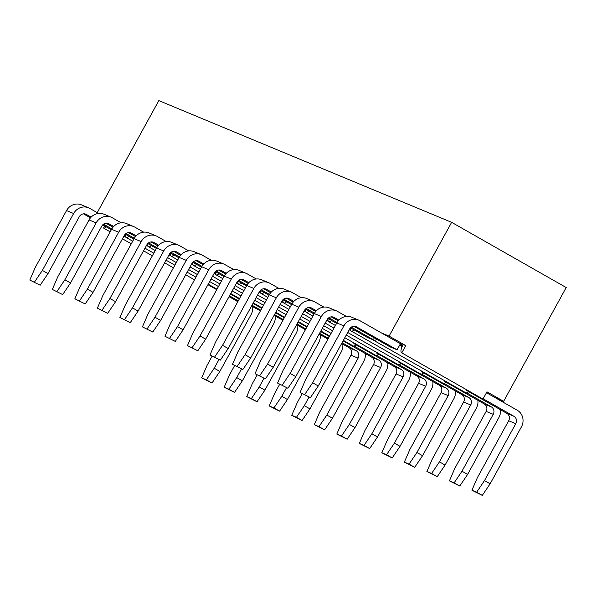 <?xml version="1.0" encoding="UTF-8"?>
<svg xmlns="http://www.w3.org/2000/svg" width="596" height="596" viewBox="0 0 596 596"><rect width="100%" height="100%" fill="white"/><g stroke="black" fill="none" stroke-linecap="round" stroke-linejoin="round"><path stroke-width="0.89" d="M466.735 389.851L466.459 390.365L506.823 413.341L513.923 416.284A5.528 5.185 -67.4 0 1 515.771 423.696L484.496 480.585L490.135 483.796L521.411 426.907A12.441 11.667 112.6 0 0 517.246 410.234L486.463 392.719M483.14 398.769L513.923 416.284M466.459 390.365L470.847 392.19M444.214 380.486L443.931 381L484.302 403.976L491.395 406.926A5.528 5.185 -67.4 0 1 493.25 414.332L461.967 471.22L467.607 474.431L498.882 417.543A12.441 11.667 112.6 0 0 500.431 409.698M466.653 392.838L491.395 406.926M443.931 381L448.326 382.826M421.692 371.122L421.409 371.636L461.781 394.612L468.873 397.562A5.528 5.185 -67.4 0 1 470.721 404.967L439.446 461.855L445.085 465.066L476.36 408.178A12.441 11.667 112.6 0 0 477.91 400.333M444.124 383.474L468.873 397.562M421.409 371.636L425.805 373.461M399.171 361.757L398.888 362.271L439.259 385.247L446.352 388.197A5.528 5.185 -67.4 0 1 448.199 395.602L416.924 452.491L422.564 455.702L453.839 398.813A12.441 11.667 112.6 0 0 455.381 390.969M421.603 374.109L446.352 388.197M398.888 362.271L403.276 364.096M376.642 352.392L376.367 352.906L416.731 375.882L423.83 378.832A5.528 5.185 -67.4 0 1 425.678 386.238L394.403 443.126L400.043 446.337L431.318 389.449A12.441 11.667 112.6 0 0 432.86 381.604M399.082 364.745L423.83 378.832M376.367 352.906L380.755 354.732M354.121 343.028L353.838 343.542L394.209 366.518L401.302 369.468A5.528 5.185 -67.4 0 1 403.149 376.873L371.874 433.769L377.514 436.972L408.789 380.084A12.441 11.667 112.6 0 0 410.339 372.239M376.56 355.38L401.302 369.468M353.838 343.542L358.233 345.367M343.08 340.875L371.688 357.153L378.78 360.103A5.528 5.185 -67.4 0 1 380.628 367.509L349.353 424.404L354.993 427.608L386.268 370.719A12.441 11.667 112.6 0 0 387.817 362.875M354.031 346.015L378.78 360.103M320.559 331.51L329.357 336.517M341.635 343.505L349.167 347.788L356.259 350.739A5.528 5.185 -67.4 0 1 358.107 358.151L326.832 415.04L332.471 418.243L363.746 361.355A12.441 11.667 112.6 0 0 365.288 353.51M342.089 342.678L356.259 350.739M298.03 322.145L306.836 327.152M319.106 334.14L327.994 338.99M319.568 333.313L328.366 338.319M275.508 312.781L284.307 317.787M296.584 324.775L305.472 329.625M297.039 323.948L305.845 328.955M252.987 303.416L261.786 308.423M274.063 315.411L282.951 320.261M274.518 314.584L283.316 319.59M230.466 294.051L239.264 299.058M251.542 306.046L260.43 310.896M251.996 305.219L260.795 310.225M207.937 284.687L216.743 289.693M229.013 296.681L237.901 301.531M229.475 295.854L238.273 300.861M402.106 346.567L399.64 345.166M482.969 399.074A8.292 2.861 119.6 0 1 482.857 399.022L401.667 352.817A8.292 2.861 -60.4 0 1 403.112 344.503L405.772 345.606L401.778 352.869L482.969 399.074L486.962 391.818L503.65 401.309L495.932 398.106M402.807 345.069L381.365 332.896L389.084 336.107L405.772 345.606M399.953 344.6L402.367 345.971M503.65 401.309L566.2 287.533L451.634 222.33L158.827 100.597L97.23 212.645M389.084 336.107L451.634 222.33M194.505 279.815L185.699 274.801M173.429 267.82L164.623 262.806M152.352 255.818L143.547 250.812M131.269 243.824L122.471 238.817M110.193 231.829L103.562 228.052A8.292 2.861 -60.4 0 0 106.401 226.897M104.725 225.944L103.562 228.052M123.901 236.217L125.54 236.895M34.516 282.02L42.361 270.405L48 273.616L40.155 285.223L29.8 280.053L35.268 267.455L66.543 210.567A12.441 11.667 -67.4 0 1 81.466 204.86L88.558 207.803A12.441 11.667 112.6 0 0 73.636 213.517L66.543 210.567M111.355 229.721L102.743 224.819M90.488 217.845L83.47 213.845M98.623 213.435L89.772 208.399A12.441 11.667 112.6 0 0 88.558 207.803M42.361 270.405L73.636 213.517M91.136 217.123L86.442 214.456A5.528 5.185 -67.4 0 0 79.275 216.728L48 273.616M125.428 236.642L124.087 235.874M111.817 228.894L103.51 224.163M29.8 280.053L40.155 285.223M146.422 245.582L148.061 246.26M168.951 254.946L170.583 255.624M191.472 264.311L193.111 264.989M213.994 273.676L215.633 274.354M236.515 283.04L238.154 283.718M259.044 292.405L260.675 293.083M281.565 301.762L283.204 302.448M304.087 311.127L305.726 311.812M326.608 320.492L328.247 321.177M349.137 329.856L350.776 330.542M350.5 327.822L367.479 337.485L373.297 339.906M400.423 343.743L397.092 349.8L355.618 326.362M353.748 326.213L390 346.85L397.092 349.8M57.045 291.384L64.882 279.77L70.522 282.981L62.677 294.588L52.321 289.418L57.79 276.82L89.065 219.931A12.441 11.667 -67.4 0 1 103.987 214.225L111.087 217.167A12.441 11.667 112.6 0 0 96.157 222.882L89.065 219.931M133.876 239.085L125.264 234.183M113.016 227.21L105.991 223.209M121.144 222.8L112.294 217.763A12.441 11.667 112.6 0 0 111.087 217.167M64.882 279.77L96.157 222.882M113.665 226.487L108.971 223.82A5.528 5.185 -67.4 0 0 101.797 226.093L70.522 282.981M147.95 246.006L146.609 245.239M134.346 238.258L126.032 233.528M79.566 300.749L87.403 289.135L93.043 292.345L85.206 303.953L74.85 298.782L80.311 286.184L111.586 229.296A12.441 11.667 -67.4 0 1 126.516 223.582L133.608 226.532A12.441 11.667 112.6 0 0 118.679 232.246L111.586 229.296M156.405 248.45L147.793 243.548M135.538 236.575L128.512 232.574M143.666 232.164L134.823 227.128A12.441 11.667 112.6 0 0 133.608 226.532M87.403 289.135L118.679 232.246M136.186 235.852L131.493 233.178A5.528 5.185 -67.4 0 0 124.318 235.457L93.043 292.345M170.471 255.364L169.137 254.604M156.867 247.623L148.553 242.892M102.087 310.114L109.932 298.499L115.572 301.71L107.727 313.317L97.371 308.147L102.84 295.549L134.115 238.661A12.441 11.667 -67.4 0 1 149.037 232.947L156.13 235.897A12.441 11.667 112.6 0 0 141.207 241.611L134.115 238.661M178.927 257.807L170.314 252.913M158.059 245.932L151.034 241.939M166.187 241.529L157.344 236.493A12.441 11.667 112.6 0 0 156.13 235.897M109.932 298.499L141.207 241.611M158.707 245.217L154.014 242.542A5.528 5.185 -67.4 0 0 146.847 244.822L115.572 301.71M193 264.728L191.659 263.968M179.389 256.988L171.082 252.257M124.609 319.471L132.454 307.864L138.093 311.075L130.248 322.682L119.893 317.512L125.361 304.914L156.636 248.025A12.441 11.667 -67.4 0 1 171.559 242.311L178.651 245.261A12.441 11.667 112.6 0 0 163.729 250.976L156.636 248.025M201.448 267.172L192.836 262.27M180.581 255.297L173.563 251.303M188.716 250.894L179.865 245.857A12.441 11.667 112.6 0 0 178.651 245.261M132.454 307.864L163.729 250.976M181.229 254.581L176.543 251.907A5.528 5.185 -67.4 0 0 169.368 254.187L138.093 311.075M215.521 274.093L214.18 273.333M201.91 266.352L193.603 261.622M147.137 328.836L154.975 317.228L160.615 320.439L152.77 332.046L142.414 326.876L147.882 314.278L179.158 257.39A12.441 11.667 -67.4 0 1 194.08 251.676L201.18 254.626A12.441 11.667 112.6 0 0 186.25 260.34L179.158 257.39M223.977 276.537L215.357 271.634M203.109 264.661L196.084 260.668M211.237 260.258L202.387 255.222A12.441 11.667 112.6 0 0 201.18 254.626M154.975 317.228L186.25 260.34M203.757 263.946L199.064 261.272A5.528 5.185 -67.4 0 0 191.89 263.551L160.615 320.439M238.042 283.458L236.709 282.698M224.439 275.717L216.125 270.986M169.659 338.2L177.504 326.593L183.136 329.804L175.299 341.411L164.943 336.241L170.404 323.643L201.679 266.755A12.441 11.667 -67.4 0 1 216.609 261.041L223.701 263.991A12.441 11.667 112.6 0 0 208.779 269.705L201.679 266.755M246.498 285.901L237.886 280.999M225.631 274.026L218.605 270.033M233.759 269.623L224.915 264.587A12.441 11.667 112.6 0 0 223.701 263.991M177.504 326.593L208.779 269.705M226.279 273.311L221.585 270.636A5.528 5.185 -67.4 0 0 214.411 272.908L183.136 329.804M260.564 292.822L259.23 292.062M246.96 285.082L238.646 280.351M192.18 347.565L200.025 335.958L205.665 339.169L197.82 350.776L187.464 345.606L192.933 333.008L224.208 276.119A12.441 11.667 -67.4 0 1 239.13 270.405L246.222 273.355A12.441 11.667 112.6 0 0 231.3 279.07L224.208 276.119M269.019 295.266L260.407 290.364M248.152 283.391L241.127 279.397M256.28 278.988L247.437 273.951A12.441 11.667 112.6 0 0 246.222 273.355M200.025 335.958L231.3 279.07M248.8 282.675L244.107 280.001A5.528 5.185 -67.4 0 0 236.94 282.273L205.665 339.169M283.093 302.187L281.752 301.427M269.481 294.439L261.175 289.716M214.702 356.93L222.546 345.322L228.186 348.526L220.341 360.14L209.986 354.97L215.454 342.372L246.729 285.484A12.441 11.667 -67.4 0 1 261.651 279.77L268.744 282.72A12.441 11.667 112.6 0 0 253.821 288.434L246.729 285.484M291.541 304.63L282.929 299.728M270.681 292.755L263.655 288.755M278.809 288.345L269.958 283.316A12.441 11.667 112.6 0 0 268.744 282.72M222.546 345.322L253.821 288.434M271.322 292.033L266.635 289.365A5.528 5.185 -67.4 0 0 259.461 291.638L228.186 348.526M305.614 311.552L304.273 310.792M292.003 303.804L283.696 299.08M237.23 366.294L245.068 354.687L250.707 357.891L242.863 369.505L232.507 364.335L237.975 351.737L269.25 294.849A12.441 11.667 -67.4 0 1 284.173 289.135L291.273 292.085A12.441 11.667 112.6 0 0 276.343 297.791L269.25 294.849M314.07 313.995L305.457 309.093M293.202 302.12L286.177 298.119M301.33 297.709L292.48 292.681A12.441 11.667 112.6 0 0 291.273 292.085M245.068 354.687L276.343 297.791M293.85 301.397L289.157 298.73A5.528 5.185 -67.4 0 0 281.983 301.002L250.707 357.891M328.135 320.916L326.802 320.156M314.532 313.168L306.217 308.437M259.752 375.659L267.597 364.052L273.229 367.255L265.391 378.87L255.036 373.699L260.497 361.101L291.772 304.213A12.441 11.667 -67.4 0 1 306.702 298.499L313.794 301.449A12.441 11.667 112.6 0 0 298.872 307.156L291.772 304.213M336.591 323.36L327.979 318.458M315.724 311.485L308.698 307.484M323.851 307.074L315.008 302.038A12.441 11.667 112.6 0 0 313.794 301.449M267.597 364.052L298.872 307.156M316.372 310.762L311.678 308.095A5.528 5.185 -67.4 0 0 304.504 310.367L273.229 367.255M350.664 330.281L349.323 329.521M337.053 322.533L328.746 317.802M282.273 385.023L290.118 373.409L295.758 376.62L287.913 388.234L277.557 383.064L283.025 370.466L314.301 313.57A12.441 11.667 -67.4 0 1 329.223 307.864L336.315 310.814A12.441 11.667 112.6 0 0 321.393 316.521L314.301 313.57M338.245 320.849L331.22 316.849M346.373 316.439L337.53 311.403A12.441 11.667 112.6 0 0 336.315 310.814M290.118 373.409L321.393 316.521M338.893 320.126L334.2 317.459A5.528 5.185 -67.4 0 0 327.033 319.732L295.758 376.62M373.185 339.645L351.267 327.167M304.794 394.388L312.639 382.774L318.279 385.985L310.434 397.599L300.079 392.429L305.547 379.831L336.822 322.935A12.441 11.667 -67.4 0 1 351.744 317.228L358.837 320.179A12.441 11.667 112.6 0 0 343.914 325.885L336.822 322.935M381.365 332.896L360.051 320.767A12.441 11.667 112.6 0 0 358.837 320.179M312.639 382.774L343.914 325.885M356.728 326.824A5.528 5.185 -67.4 0 0 349.554 329.096L318.279 385.985M52.321 289.418L62.677 294.588M74.85 298.782L85.206 303.953M97.371 308.147L107.727 313.317M119.893 317.512L130.248 322.682M142.414 326.876L152.77 332.046M164.943 336.241L175.299 341.411M187.464 345.606L197.82 350.776M209.986 354.97L220.341 360.14M232.507 364.335L242.863 369.505M255.036 373.699L265.391 378.87M277.557 383.064L287.913 388.234M300.079 392.429L310.434 397.599M212.116 356.177L207.117 365.266L201.657 377.864L206.372 379.823L214.217 368.216L219.85 371.427L251.125 314.539A12.441 11.667 112.6 0 0 252.674 306.694M237.707 301.889A5.528 5.185 112.6 0 0 236.545 300.973M218.97 359.567L214.217 368.216M219.85 371.427L212.012 383.034L206.372 379.823M201.657 377.864L212.012 383.034M234.638 365.542L229.646 374.631L224.178 387.229L228.894 389.188L236.739 377.581L242.378 380.792L273.653 323.904A12.441 11.667 112.6 0 0 275.196 316.059M260.228 311.254A5.528 5.185 112.6 0 0 259.066 310.33M241.492 368.931L236.739 377.581M257.159 374.906L252.168 383.995L246.699 396.593L251.415 398.553L259.26 386.946L264.9 390.157L296.175 333.261A12.441 11.667 112.6 0 0 297.724 325.423M282.757 320.618A5.528 5.185 112.6 0 0 281.595 319.694M264.013 378.296L259.26 386.946M279.688 384.271L274.689 393.36L269.221 405.958L273.944 407.917L281.781 396.31L287.421 399.521L318.696 342.625A12.441 11.667 112.6 0 0 320.246 334.788M305.279 329.983A5.528 5.185 112.6 0 0 304.116 329.059M286.542 387.661L281.781 396.31M302.209 393.636L297.21 402.725L291.749 415.323L296.465 417.282L304.31 405.675L309.942 408.878L341.217 351.99A12.441 11.667 112.6 0 0 342.767 344.153M327.8 339.348A5.528 5.185 112.6 0 0 326.638 338.424M309.063 397.025L304.31 405.675M358.107 358.151L351.014 355.201L319.739 412.089L314.271 424.687L318.987 426.647L326.832 415.04M351.014 355.201A5.528 5.185 112.6 0 0 349.167 347.788M380.628 367.509L373.536 364.566L342.26 421.454L336.792 434.052L341.515 436.011L349.353 424.404M373.536 364.566A5.528 5.185 112.6 0 0 371.688 357.153M403.149 376.873L396.057 373.923L364.782 430.819L359.314 443.417L364.037 445.376L371.874 433.769M396.057 373.923A5.528 5.185 112.6 0 0 394.209 366.518M425.678 386.238L418.586 383.288L387.303 440.183L381.842 452.781L386.558 454.741L394.403 443.126M418.586 383.288A5.528 5.185 112.6 0 0 416.731 375.882M448.199 395.602L441.107 392.652L409.832 449.54L404.364 462.138L409.079 464.105L416.924 452.491M441.107 392.652A5.528 5.185 112.6 0 0 439.259 385.247M470.721 404.967L463.628 402.017L432.353 458.905L426.885 471.503L431.608 473.47L439.446 461.855M463.628 402.017A5.528 5.185 112.6 0 0 461.781 394.612M493.25 414.332L486.15 411.382L454.875 468.27L449.414 480.868L454.13 482.834L461.967 471.22M486.15 411.382A5.528 5.185 112.6 0 0 484.302 403.976M515.771 423.696L508.679 420.746L477.403 477.634L471.935 490.232L476.651 492.199L484.496 480.585M508.679 420.746A5.528 5.185 112.6 0 0 506.823 413.341M242.378 380.792L234.533 392.399L228.894 389.188M224.178 387.229L234.533 392.399M264.9 390.157L257.055 401.764L251.415 398.553M246.699 396.593L257.055 401.764M287.421 399.521L279.584 411.128L273.944 407.917M269.221 405.958L279.584 411.128M309.942 408.878L302.105 420.493L296.465 417.282M291.749 415.323L302.105 420.493M332.471 418.243L324.626 429.858L318.987 426.647M314.271 424.687L324.626 429.858M354.993 427.608L347.148 439.222L341.515 436.011M336.792 434.052L347.148 439.222M377.514 436.972L369.676 448.587L364.037 445.376M359.314 443.417L369.676 448.587M400.043 446.337L392.198 457.952L386.558 454.741M381.842 452.781L392.198 457.952M422.564 455.702L414.719 467.316L409.079 464.105M404.364 462.138L414.719 467.316M445.085 465.066L437.24 476.673L431.608 473.47M426.885 471.503L437.24 476.673M467.607 474.431L459.769 486.038L454.13 482.834M449.414 480.868L459.769 486.038M490.135 483.796L482.291 495.403L476.651 492.199M471.935 490.232L482.291 495.403M125.413 234.265A8.292 2.861 -60.4 0 0 125.972 237.364A8.292 2.861 -60.4 0 0 128.922 236.262M147.935 243.63A8.292 2.861 -60.4 0 0 148.501 246.729A8.292 2.861 -60.4 0 0 151.451 245.626M170.463 252.995A8.292 2.861 -60.4 0 0 171.022 256.094A8.292 2.861 -60.4 0 0 173.972 254.991M192.985 262.359A8.292 2.861 -60.4 0 0 193.544 265.458A8.292 2.861 -60.4 0 0 196.494 264.356M215.506 271.724A8.292 2.861 -60.4 0 0 216.065 274.823A8.292 2.861 -60.4 0 0 219.015 273.72M238.035 281.089A8.292 2.861 -60.4 0 0 238.594 284.188A8.292 2.861 -60.4 0 0 241.544 283.085M260.556 290.446A8.292 2.861 -60.4 0 0 261.115 293.552A8.292 2.861 -60.4 0 0 264.065 292.45M356.08 344.816A8.292 2.861 119.6 0 1 353.13 345.918L343.363 340.361M283.078 299.81A8.292 2.861 -60.4 0 0 283.636 302.91A8.292 2.861 -60.4 0 0 286.587 301.814M378.602 354.18A8.292 2.861 119.6 0 1 375.651 355.283L344.808 337.731M305.599 309.175A8.292 2.861 -60.4 0 0 306.158 312.274A8.292 2.861 -60.4 0 0 309.108 311.172M401.13 363.545A8.292 2.861 119.6 0 1 398.18 364.648L346.254 335.094M328.128 318.54A8.292 2.861 -60.4 0 0 328.687 321.639A8.292 2.861 -60.4 0 0 331.637 320.536M423.652 372.91A8.292 2.861 119.6 0 1 420.702 374.012L347.699 332.464M350.649 327.904A8.292 2.861 -60.4 0 0 351.208 331.004A8.292 2.861 -60.4 0 0 354.158 329.901M446.173 382.274A8.292 2.861 119.6 0 1 443.223 383.377L351.208 331.004M373.171 337.269A8.292 2.861 -60.4 0 0 373.729 340.368A8.292 2.861 -60.4 0 0 376.679 339.266M468.694 391.639A8.292 2.861 119.6 0 1 465.744 392.742L373.729 340.368M86.442 214.456L85.34 213.994M108.971 223.82L107.861 223.358M131.493 233.178L130.39 232.723M154.014 242.542L152.911 242.088M176.543 251.907L175.433 251.452M199.064 261.272L197.954 260.81M221.585 270.636L220.483 270.174M244.107 280.001L243.004 279.539M266.635 289.365L265.525 288.904M289.157 298.73L288.047 298.268M311.678 308.095L310.576 307.633M334.2 317.459L333.097 316.998M217.019 289.187L208.22 284.173M195.942 277.185L187.144 272.178M174.866 265.19L166.068 260.184M153.79 253.196L144.992 248.189M132.714 241.201L125.972 237.364M329.64 336.002L320.842 330.996M308.564 324.008L299.758 319.002M287.488 312.013L278.682 307.007M266.412 300.019L257.606 295.005M245.329 288.024L238.594 284.188M332.531 330.743L323.732 325.729M311.455 318.748L302.656 313.734M290.379 306.746L283.636 302.91M284.59 317.273L275.792 312.267M263.514 305.279L254.715 300.272M242.438 293.284L233.639 288.278M221.362 281.29L212.563 276.283M200.286 269.295L193.544 265.458M335.429 325.476L328.687 321.639M331.085 333.373L322.287 328.366M310.009 321.378L301.211 316.372M288.933 309.384L280.135 304.37M267.857 297.389L261.115 293.552M262.069 307.909L253.27 302.902M240.993 295.914L232.194 290.908M219.917 283.92L211.118 278.913M198.84 271.925L190.042 266.919M177.764 259.93L171.022 256.094M239.547 298.544L230.741 293.537M218.471 286.549L209.665 281.543M197.395 274.555L188.589 269.548M176.312 262.56L167.513 257.554M155.236 250.566L148.501 246.729M307.119 326.638L298.313 321.631M286.035 314.643L277.237 309.637M264.959 302.649L256.161 297.642M243.883 290.654L235.085 285.648M222.807 278.66L216.065 274.823M333.976 328.105L325.178 323.099M312.9 316.111L306.158 312.274"/></g></svg>

